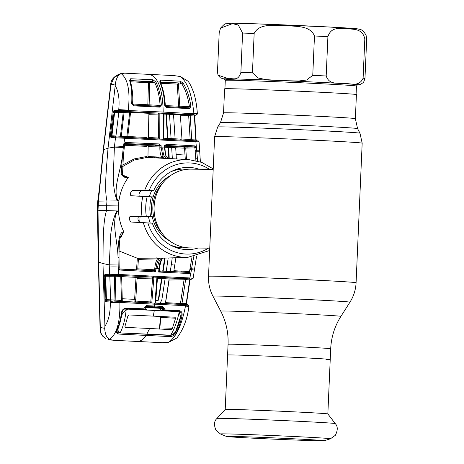 <?xml version="1.0" encoding="UTF-8"?>
<svg xmlns="http://www.w3.org/2000/svg" width="464" height="464" viewBox="0 0 464 464"><rect width="100%" height="100%" fill="white"/><g stroke="black" fill="none" stroke-linecap="round" stroke-linejoin="round"><path stroke-width="0.7" d="M231.548 354.954A51.365 0.661 -177.5 0 0 227.592 355.035A51.365 0.661 2.5 0 1 231.548 354.954A51.365 0.661 2.5 0 1 288.997 357.065A51.365 0.661 2.5 0 1 330.229 359.513A51.365 0.661 -177.5 0 0 288.997 357.065A51.365 0.661 -177.5 0 0 231.548 354.954M223.544 112.891L224.599 88.815A65.969 0.853 2.5 0 1 229.674 88.711A65.969 0.853 2.5 0 1 303.456 91.425A65.969 0.853 2.5 0 1 356.416 94.575L355.36 118.645A65.969 0.853 -177.5 0 0 302.406 115.501A65.969 0.853 -177.5 0 0 228.624 112.787A65.969 0.853 -177.5 0 0 223.544 112.891L220.481 122.606L217.686 126.991L214.623 136.718L208.527 276.295C208.255 283.318 209.722 289.954 212.941 296.206A68.573 0.882 -177.5 0 1 218.213 296.09A68.573 0.882 -177.5 0 1 295.156 298.92A68.573 0.882 -177.5 0 1 349.949 302.186L340.912 316.373A60.158 0.777 -177.5 0 0 292.842 313.507A60.158 0.777 -177.5 0 0 225.336 311.025A60.158 0.777 -177.5 0 0 220.707 311.124L212.941 296.206M326.273 359.594A51.365 0.661 -177.5 0 0 330.229 359.513L330.693 348.771A51.365 0.661 -177.5 0 0 289.461 346.324A51.365 0.661 -177.5 0 0 232.012 344.207A51.365 0.661 -177.5 0 0 228.062 344.288L225.214 409.457A51.365 0.661 2.5 0 1 225.22 409.451A51.365 0.661 2.5 0 1 229.17 409.376A51.365 0.661 2.5 0 1 286.346 411.481A51.365 0.661 2.5 0 1 327.845 413.934L330.229 359.513M213.191 169.43L190.93 169.145A39.388 36.36 90.7 0 0 154.089 207.408A39.388 36.36 90.7 0 0 188.715 247.875A39.388 36.36 90.7 0 0 189.933 247.909L209.757 248.159M169.818 244.725A39.388 36.36 90.7 0 0 182.323 247.793A39.388 36.36 90.7 0 0 186.743 247.718M187.734 169.256A39.388 36.36 90.7 0 0 185.762 169.099A39.388 36.36 90.7 0 0 170.746 171.819M151.728 190.466A39.388 36.36 90.7 0 0 149.356 196.724M148.468 216.653A39.388 36.36 90.7 0 0 150.255 223.062M242.597 33.066L238.264 24.992L232.389 23.676L220.539 28.118L219.194 32.764L217.477 72.111L218.068 75.18L228.891 78.816C232.731 77.807 238.102 81.85 240.88 72.407L242.597 33.066A73.846 0.951 -177.5 0 1 248.165 33.246A73.846 0.951 -177.5 0 1 254.162 33.454L252.445 72.802L258.193 78.01L266.121 79.646L282.315 80.62L298.59 81.003L306.652 80.023L312.759 75.33L314.476 35.989C309.958 24.795 294.628 26.796 284.716 25.445C274.763 25.943 259.538 22.724 254.162 33.454M327.909 36.644L326.192 75.992C329.608 85.753 338.424 82.215 344.358 83.665C350.413 82.934 358.846 87.528 363.103 78.225L364.82 38.877C362.285 27.788 352.936 29.795 346.915 28.495C340.762 29.041 331.441 25.833 327.909 36.644A73.846 0.951 -177.5 0 0 314.476 35.989M220.539 28.118C223.48 24.894 225.231 23.467 225.806 23.838L231.53 23.2L254.463 23.768L328.257 26.953L357.825 28.884C359.449 29.621 362.146 28.281 366.09 35.258L366.682 39.15L364.965 78.491L363.585 82.319L360.412 84.512L357.21 84.912M230.225 436.375A48.946 0.632 2.5 0 1 284.855 438.381A48.946 0.632 2.5 0 1 324.255 440.719A48.946 0.632 2.5 0 1 324.226 440.742A48.946 0.632 2.5 0 1 320.491 440.8A48.946 0.632 2.5 0 1 266.603 438.828A48.946 0.632 2.5 0 1 226.49 436.473A48.946 0.632 2.5 0 1 226.461 436.45A48.946 0.632 2.5 0 1 230.225 436.375M122.6 175.067L128.296 177.387L126.167 180.56C122.368 186.766 119.956 193.546 118.917 200.9A49.886 46.052 -89.3 0 0 118.459 205.941A49.886 46.052 90.7 0 0 118.477 211.01L117.305 211.433C111.093 222.192 117.85 242.115 118.03 257.549C117.856 247.735 118.355 230.933 123.923 231.971C120.727 225.62 118.912 218.637 118.477 211.01L98.026 210.25L98.426 201.127L103.553 149.576L110.896 84.79L115.397 83.932L108.025 148.196L103.275 149.773L99.418 188.413L97.759 201.127L106.969 200.999C104.081 189.045 106.703 165.834 108.025 148.196L114.393 147.094L123.302 147.511L124.717 138.266L115.484 137.773L114.393 147.094L113.233 177.37C113.349 186.435 115.147 197.212 117.456 200.912L117.786 200.442C112.52 189.521 120.988 170.259 122.508 155.005L123.302 147.511L124.253 147.714L123.476 155.249L122.508 155.005L121.145 174.325A0.986 0.441 178.6 0 1 122.508 174.696A0.986 0.441 178.6 0 1 122.513 174.696A0.986 0.441 178.6 0 1 122.45 174.858M120.101 237.516L123.946 232.029C122.363 232.696 121.638 234.32 121.771 236.901L120.147 237.498M119.074 251.001L137.617 258.355L161.025 257.955C158.398 258.541 156.745 262.009 156.072 268.354L154.808 268.233C155.144 264.219 156.032 261.099 157.476 258.871L138.405 259.376L137.762 268.824L154.686 269.816L154.808 268.233M162.858 258.158L163.543 258.077C161.165 258.68 159.628 262.148 158.937 268.494L159.529 268.488L159.343 270.042L158.821 269.996M157.348 258.338L158.758 258.291L157.348 258.338M209.653 250.502L187.839 257.34A48.882 45.124 -89.3 0 1 143.37 222.732L131.092 222.024C129.253 220.203 128.87 218.382 129.955 216.566L141.99 216.207A48.882 45.124 -89.3 0 1 141.491 206.265A48.882 45.124 -89.3 0 1 142.854 196.423L151.438 196.852A41.105 37.944 90.7 0 0 150.58 216.526L141.99 216.207M143.37 222.732L152.343 223.184A41.105 37.944 90.7 0 0 185.693 249.533A41.105 37.944 90.7 0 0 198.157 248.014M151.438 196.852L153.085 196.922A38.228 35.287 90.7 0 0 152.221 216.694L138.388 216.978C137.506 218.799 137.994 220.62 139.861 222.453L152.343 223.184M152.221 216.694L150.58 216.526M142.854 196.423L130.86 195.727C129.943 193.911 130.477 192.137 132.472 190.402L144.797 190.054A48.882 45.124 -89.3 0 1 189.074 159.662L166.634 158.363C164.198 157.714 162.905 154.216 162.771 147.859L164.413 147.946L165.979 156.617L168.908 158.491M153.085 196.922L139.299 196.139C138.574 194.341 139.223 192.572 141.242 190.832L153.775 190.397A41.105 37.944 90.7 0 1 186.737 167.411A41.105 37.944 90.7 0 1 199.155 169.25M176.888 169.157A40.206 37.114 -89.3 0 1 178.327 169.563M209.525 169.377A45.605 42.096 90.7 0 0 149.286 190.176L153.775 190.397M149.286 190.176L144.797 190.054M180.838 247.683L175.607 247.44M120.275 236.866A0.986 0.928 -111 0 1 121.771 236.901M119.132 265.014L119.161 265.889L118.192 265.982L118.03 257.549L119.016 257.416L119.132 265.014L109.249 264.886L110.745 234.465C111.65 225.365 114.388 214.606 117.021 210.952L117.305 211.433M118.854 268.992L120.153 269.074L118.314 269.909L118.192 265.982A9.848 0.603 -1.8 0 1 109.278 265.936L109.249 264.886L102.985 263.54L98.374 262.015L97.359 210.285L98.026 210.25L98.641 262.16L100.299 327.485C99.412 331.975 101.239 335.629 105.775 338.447L105.763 338.442A0.986 0.418 -63.5 0 0 105.775 338.447M118.314 269.909L119.225 268.128L119.161 265.889M174.777 265.153L171.315 264.654L170.282 271.405M172.214 257.851L171.315 264.654M169.047 279.456L165.341 303.526M164.204 309.227L162.62 308.316M160.44 307.899L144.936 307.156M159.372 308.734L160.979 308.821L160.898 307.928M160.979 308.821L163.479 309.697M144.089 308.009L144.919 308.05M136.033 277.356A2199.035 845.077 -87.2 0 0 134.618 299.344L122.287 298.741L134.995 299.367L134.833 302.012M168.826 158.462L168.154 147.419M167.562 138.469L165.95 114.15M168.652 154.808L169.053 154.814L169.227 158.508M168.536 147.187L169.053 154.814M167.956 138.492L166.35 114.167M169.447 113.744L171.088 138.643M162.742 271.034L164.645 258.1M162.168 277.31L158.676 299.906L158.015 300.469L155.8 300.365L157.638 300.446L158.276 299.901L161.571 278.591M134.618 299.344L135.772 299.396L134.618 299.344M163.896 263.656L164.291 263.662L163.137 271.057M165.045 258.088L164.291 263.662M165.294 277.472L161.762 300.37L159.825 303.253M168.188 257.984L166.263 271.208M171.663 147.326L172.341 158.688M110.629 84.976A9.848 0.957 6.2 0 1 110.896 84.79L113.947 77.685L120.367 73.724C114.063 76.073 110.821 79.82 110.629 84.976L103.275 149.773M115.391 85.991C118.587 91.623 119.7 99.493 118.738 109.603L128.261 110.171C130.332 91.28 127.977 79.106 121.22 73.648C118.111 74.826 116.174 78.254 115.397 83.932M128.261 110.171L128.215 110.531L129.607 110.583L128.279 110.177M118.738 109.603L118.656 110.287L128.215 110.531L128.093 111.592L114.637 111.696A0.986 0.679 -142 0 1 113.784 110.803L114.498 110.368L118.656 110.287A0.986 0.876 -91.1 0 0 119.486 111.412M168.716 83.677A9.848 3.167 92.5 0 1 168.838 82.644M187.143 148.051L187.073 147.1M184.892 115.623L184.829 114.672M175.694 147.767L176.134 154.529L184.956 153.949M173.513 114.509L175.114 138.84M176.134 154.529L176.332 158.92M196.893 114.127L192.856 113.686L192.189 114.718L129.473 111.644L129.607 110.583L163.2 112.056C162.713 89.332 158.114 76.775 149.391 74.385L124.683 73.173L121.22 73.648M155.805 81.797C158.833 87.667 160.677 95.468 161.344 105.206L159.593 107.132L133.754 105.862L131.701 103.559C132.17 93.977 131.463 86.275 129.578 80.458L130.662 78.747L152.749 79.733L155.805 81.797A0.986 0.748 152.1 0 0 154.703 82.563L149.756 82.708L149.124 104.771A0.986 0.905 -86.7 0 1 148.173 105.711L133.255 104.98M161.344 105.206L160.092 105.403C159.465 95.903 157.667 88.288 154.703 82.563L152.54 81.571L130.32 80.585M133.638 105.079L159.303 106.355L160.092 105.403L147.83 104.765L148.468 82.691L149.756 82.708A0.986 0.899 -91.7 0 0 148.892 81.681L152.54 81.571L152.749 79.733M132.547 104.017L147.83 104.765A0.986 0.389 -87.2 0 0 148.173 105.711L159.303 106.355A0.986 0.336 92.8 0 1 159.593 107.132M148.468 82.691L130.622 81.803M130.297 80.742L148.892 81.681M130.662 78.747L130.349 80.945A0.986 0.783 161.3 0 0 129.578 80.458M130.349 80.945C132.478 89.117 133.209 96.756 132.542 103.861L133.655 105.084L133.754 105.862M131.701 103.559L133.655 105.084M162.783 113.117L163.2 112.056L192.856 113.686L193.882 113.39C191.905 94.302 187.386 82.024 180.328 76.548L174.104 75.597L149.391 74.385M164.726 105.369L166.611 107.48L189.469 108.593L190.924 106.465C189.445 96.785 186.83 88.989 183.071 83.079L180.252 81.183L160.393 80.11L159.715 81.989C162.504 87.847 164.169 95.642 164.726 105.369L166.245 106.697A0.986 0.418 92.8 0 1 166.611 107.48M192.189 114.718L193.244 114.788A0.986 0.638 -86.5 0 0 193.923 113.75L193.882 113.39L196.852 113.431M180.328 76.548L187.723 81.009C189.405 82.499 191.412 86.443 193.755 92.846C195.588 98.652 196.782 105.485 197.333 113.338L197.374 114.051L196.011 115.159A0.986 0.934 87 0 0 196.121 115.147M193.244 114.788L195.918 115.159A0.986 0.934 87 0 0 196.011 115.159L195.095 115.205M180.252 81.183A0.986 0.51 93.1 0 1 180.438 82.285A0.986 0.51 93.1 0 1 179.922 83.004L181.847 83.92C185.49 89.685 188.024 97.295 189.451 106.737L188.929 107.793A0.986 0.592 92.7 0 1 189.469 108.593M165.886 106.581L188.929 107.793L166.228 106.691M160.73 83.288L177.242 84.083L178.628 106.279A0.986 0.296 -87.2 0 0 178.878 107.219A0.986 0.876 93.2 0 0 179.806 106.192L189.451 106.737L190.924 106.465M177.242 84.083L178.437 84.001L179.806 106.192L165.306 105.624M160.08 81.942L179.922 83.004L160.242 82.232M177.59 83.056A0.986 0.882 88.8 0 1 178.437 84.001L181.847 83.92A0.986 0.708 -32.8 0 1 183.071 83.079M160.393 80.11A0.986 0.47 93 0 1 160.573 81.142A0.986 0.47 93 0 1 160.15 81.931M159.715 81.989A0.986 0.76 -25.9 0 1 160.3 82.36L160.022 81.942M194.683 146.74L194.752 147.877M197.705 140.917A0.986 0.934 -86.6 0 1 197.716 140.917L124.712 137.367L124.717 138.266L198.592 141.845M195.82 139.942L191.731 139.751L190.194 115.733L194.358 115.988L195.82 139.942A0.986 0.684 -87.3 0 0 196.452 140.87L196.956 140.894M194.358 115.988L194.636 116.075L194.358 115.988A0.986 0.661 -86.4 0 1 195.06 114.956L190.855 114.695A0.986 0.626 -86.5 0 0 190.194 115.733L188.662 115.542L190.176 139.49L181.958 139.02L180.415 115.727L188.662 115.542M164.268 139.229L189.248 140.522A0.986 0.882 -86.7 0 0 190.176 139.49L191.731 139.751A0.986 0.644 -87.3 0 0 192.328 140.679L196.452 140.87M159.848 113.054L159.755 138.011L158.491 138.046L158.787 114.016L157.847 112.99L159.848 113.054L163.722 113.245L163.177 138.179L180.774 139.113A0.986 0.302 -87.2 0 0 181.03 140.053A0.986 0.882 93.3 0 0 181.958 139.02M195.477 115.043L195.06 114.956M195.605 115.037A0.986 0.934 87 0 0 195.518 115.037L194.683 116.064L196.121 139.977L196.951 140.894M197.652 161.054L195.866 141.752A0.986 0.661 92.7 0 0 195.251 140.824M199.201 151.252L195.141 151.218L195.907 160.625M197.56 161.031L197.316 158.676L195.738 158.845M186.499 159.512L185.751 148.08L194.926 147.877L195.141 151.218M185.751 148.08L184.568 148.173L185.293 159.442M164.587 145.394L194.277 146.937A0.986 0.655 -86.4 0 0 194.973 145.899L196.243 146.873A0.986 0.307 -25.5 0 1 194.816 147.43L194.926 147.877L196.492 147.767M195.083 150.336L199.619 150.133L199.079 141.868C198.459 140.888 198 140.575 197.716 140.917M194.973 145.899L166.263 144.281L164.43 146.16L164.413 147.946L164.998 148.028L165.022 146.253L164.43 146.16M165.816 145.348A0.986 0.406 -87.1 0 0 166.263 144.281M160.416 145.992L155.127 145.737L161.089 145.522M194.277 146.937L184.904 147.146L164.917 146.206M165.01 147.268L184.568 148.173A0.986 0.302 -87.4 0 1 184.904 147.146M155.127 145.737A0.986 0.371 -87.2 0 0 154.802 146.183M164.929 148.057L164.998 148.028C165.161 152.662 165.689 155.643 166.576 156.977L166.576 156.977A0.986 0.777 152.1 0 0 165.979 156.617M162.771 147.859L161.118 147.784L163.461 158.317L147.088 157.429L134.166 160.039L122.658 166.547M163.415 158.317L161.704 157.244A0.986 0.766 -30 0 1 162.812 156.461M161.704 157.244C160.451 154.982 159.836 151.838 159.848 147.807L159.871 146.038L148.155 146.38L147.964 156.496L161.704 157.244M159.871 146.038L161.141 145.998L161.118 147.784L159.848 147.807M124.77 143.991L124.056 143.33L125.802 142.506L159.303 143.939L161.141 145.998M124.694 144.211L147.291 145.354L158.914 145.012A0.986 0.348 -87.3 0 0 159.303 143.939M158.914 145.012L125.698 143.579L125.802 142.506M125.698 143.579L124.462 143.631M147.291 145.354A0.986 0.389 -87.2 0 0 146.862 146.392L124.549 145.255M124.59 144.426L123.697 144.194M124.253 147.714L124.358 146.844L123.401 146.641A9.848 0.853 6.8 0 0 114.515 146.05M124.137 176.372L128.093 177.358C125.75 178.193 123.436 177.184 121.145 174.325M118.459 205.941L106.627 205.772L106.969 200.999L118.917 200.9L117.786 200.442M116.4 136.932A0.986 0.876 93.2 0 0 115.484 137.773L111.047 137.518A0.986 0.876 93.2 0 1 111.963 136.677L111.836 136.665A0.986 0.876 108 0 0 110.919 137.495L110.345 135.668L111.215 135.732L111.836 136.665L114.602 112.526L114.063 112.503L111.215 135.732L121.319 136.288L121.295 137.187L111.963 136.677L124.712 137.367M189.248 140.522L192.328 140.679M163.177 138.179L163.461 139.281L164.604 139.333L163.693 138.301M163.461 139.281L157.586 138.985L158.491 138.046L148.335 137.46A0.986 0.905 -86.7 0 1 147.384 138.4L128.279 137.466M157.586 138.985L147.384 138.4A0.986 0.389 -87.2 0 1 147.047 137.466L127.733 136.515A0.986 0.934 93.4 0 0 128.603 137.547L121.295 137.187M114.498 110.368A0.986 0.876 -91.1 0 0 115.333 111.493L124.219 111.482L121.319 136.288L126.852 136.567L126.881 137.466M124.219 111.482L129.775 111.702L129.636 112.764L123.204 112.572L120.425 136.254A0.986 0.876 -86.8 0 1 119.509 137.095M122.368 111.447A0.986 0.876 -91.1 0 1 123.204 112.572L118.784 112.653L115.948 135.998A0.986 0.876 -86.8 0 1 115.031 136.839M117.955 111.534A0.986 0.876 -91.1 0 1 118.784 112.653L114.602 112.526L114.637 111.696L114.063 112.503L113.175 112.439L113.784 110.803M110.345 135.668L113.175 112.439M126.852 136.567L129.636 112.764L130.541 112.694L127.791 136.457L126.852 136.567M129.636 112.729L130.488 112.688M159.755 138.011L159.442 139.084M163.496 114.161L164.012 114.277M163.763 138.272L164.082 114.248L164.894 113.338L163.722 113.245M160.057 113.993L148.874 114.312L148.335 137.46M129.659 112.352L148.01 113.28A0.986 0.899 -91.7 0 1 148.874 114.312M190.855 114.695L179.574 114.788L164.099 114.063M129.775 111.702L131.445 111.841L129.705 111.923M193.929 256.696L192.838 261.215L193.697 256.737M192.038 256.992L190.02 268.47L191.574 268.702L192.838 261.215L191.278 260.919M190.02 268.47L189.544 271.585L173.878 270.698L175.914 257.729M156.67 257.851A0.986 0.899 -91.5 0 1 157.476 258.871L161.025 257.955L162.284 258.036C159.79 258.616 158.195 262.079 157.505 268.424L158.937 268.494L158.659 272.043L160.103 271.214A0.986 0.853 -166.5 0 1 159.39 270.321L158.659 272.043L190.629 273.574L189.544 271.585M189.886 269.346L191.446 269.572L191.574 268.708L194.056 269.045M190.843 273.464L191.446 269.572L194.381 270.112L196.579 256.134M154.692 269.758L155.956 269.833M162.284 258.036L163.543 258.077L163.055 258.262C161.449 259.248 160.271 262.653 159.529 268.488M137.617 258.355A0.986 0.899 -91.5 0 1 138.405 259.376M157.505 268.424L156.072 268.354L155.794 271.904L118.39 269.973M163.189 158.27L154.779 157.806A0.986 0.365 -82.1 0 0 154.779 157.806L155.243 157.876M122.734 165.01L134.073 158.943L146.676 156.507A0.986 0.389 -92.3 0 0 147.088 157.429M160.457 158.12L154.529 156.896A0.986 0.365 -82.1 0 0 154.767 157.806M97.759 201.127L97.37 205.697L106.627 205.772L106.552 210.563C102.625 222.465 103.211 245.81 102.985 263.54L104.905 326.267C108.588 320.723 110.391 312.846 110.304 302.644L110.287 301.994L106.146 301.762L105.467 301.298L104.997 299.634L104.209 276.208L104.939 274.392L109.521 274.288L109.278 265.93M100.282 331.197L100.299 327.485L104.725 328.332L104.905 326.267M176.639 304.164L176.778 303.27M181.708 272.032L181.853 271.144M189.283 272.577L189.434 271.579M190.629 273.574L189.921 277.953L118.767 274.462L118.587 270.042M192.63 278.359L189.921 277.953A0.986 0.661 -86.4 0 1 189.225 278.841L191.667 279.2A0.986 0.934 87.1 0 0 191.864 279.189M159.593 270.883L188.86 272.443L190.785 273.522M188.86 272.443L159.744 271.028M160.242 272.124A0.986 0.406 92.8 0 0 160.103 271.214L160.126 271.051M159.175 270.999L158.746 270.97M155.881 270.802L155.307 270.773M154.442 270.721L144.646 270.147L154.547 270.634M155.254 270.669L155.892 270.698M158.758 270.843L159.227 270.866M154.187 271.823A0.986 0.354 92.8 0 0 154.071 270.918A0.986 0.534 -51.2 0 0 154.941 270.106L155.794 271.904L153.648 270.738L118.906 268.888M120.153 269.074L153.648 270.738M109.521 274.288L118.767 274.462L118.685 275.384L110.362 275.216A0.986 0.876 -91.1 0 1 109.521 274.288M187.874 304.726L187.653 304.709A0.986 0.934 -86.5 0 1 187.653 304.709L183.918 304.558L184.492 305.631L185.536 305.677L185.478 306.031L184.492 305.631L119.845 302.458L119.863 302.812C120.263 321.883 116.847 334.063 109.62 339.352C106.633 337.786 104.997 334.109 104.725 328.332M114.092 301.113A0.986 0.876 -86.8 0 0 115.014 300.08L114.312 276.202L109.823 276.289L110.612 299.831L121.44 300.446L121.487 301.49L107.068 300.73L121.156 301.478L121.203 302.528L119.863 302.812L110.304 302.644M119.816 301.409L119.845 302.458L110.287 301.994A0.986 0.876 93.2 0 1 111.209 300.962M109.62 339.352L113.019 340.269L162.441 342.693L168.728 342.252L176.859 338.012C183.28 329.649 187.294 319.162 188.9 306.547L188.993 305.869L185.536 305.677A0.986 0.638 92.7 0 0 184.95 304.604M168.728 342.252C176.256 336.974 181.836 324.904 185.478 306.031L188.425 306.478M118.685 275.384L189.225 278.841M110.362 275.216L105.908 275.303A0.986 0.876 -91.1 0 1 105.073 274.375M113.477 275.268L115.269 275.303L115.211 276.231L114.312 276.202A0.986 0.876 -91.1 0 0 113.477 275.268L105.78 275.309L105.079 276.208L105.896 299.634L106.43 299.663L105.746 276.231L104.209 276.208M109.69 300.863A0.986 0.876 -86.8 0 0 110.612 299.831L106.43 299.663L106.395 300.481L105.896 299.634L104.997 299.634M108.982 275.361A0.986 0.876 -91.1 0 1 109.823 276.289L105.746 276.231L105.78 275.309M115.269 275.303L120.849 275.517L120.744 276.44L115.211 276.231L115.93 301.211M120.849 275.517L122.583 275.662A0.986 0.928 87.3 0 0 122.496 275.662L121.614 276.695L120.744 276.44L121.44 300.446L122.281 300.626L121.435 300.579M122.281 300.591L121.667 276.654M105.467 301.298A0.986 0.696 146.1 0 1 106.395 300.481L107.068 300.73A0.986 0.876 93.2 0 0 106.146 301.762M121.156 301.478L183.918 304.558M186.777 304.686L187.381 304.709L186.493 303.589L190.014 279.891L190.837 279.067A0.986 0.934 87.1 0 1 190.924 279.067L190.426 278.992A0.986 0.684 -86.3 0 0 189.712 279.879L186.168 303.613L181.998 303.415A0.986 0.626 -87.3 0 0 182.572 304.483L186.777 304.686A0.986 0.661 -87.3 0 1 186.168 303.613L186.168 303.613M156.003 303.062L182.572 304.483M152.059 302.07L150.794 301.948L152.598 277.942L151.78 276.915L153.636 276.973L153.857 278.075L151.774 302.986L156.38 303.212M151.774 302.986L149.768 302.888L150.794 301.948L135.668 301.078A0.986 0.905 -86.7 0 1 134.717 302.018L121.446 301.368M121.464 301.467L123.163 301.565L121.487 301.49M156.849 278.22L157.447 278.209L158.375 277.24L157.232 277.153L156.849 278.22L155.069 302.221L155.597 302.186M155.069 302.221L155.22 303.154M157.232 277.153L153.636 276.973M158.305 277.234L157.145 277.281L158.305 277.234M180.455 303.479L165.59 302.632L169.122 280.024L184.051 279.751L180.455 303.479L181.998 303.415L185.623 279.618L189.712 279.879M184.051 279.751L185.623 279.618A0.986 0.644 -86.4 0 1 186.302 278.731L183.216 278.632A0.986 0.882 -91.2 0 1 184.051 279.751M169.122 280.024A0.986 0.829 89.5 0 0 168.339 278.905L157.429 278.394M183.216 278.632L168.339 278.905M121.667 276.637L136.254 277.368A0.986 0.899 -91.7 0 1 137.118 278.394L135.668 301.078M153.857 278.075L137.118 278.394M179.208 310.642C181.43 311.066 182.381 312.626 182.074 315.311C180.693 322.103 178.785 327.903 176.343 332.717C175.34 334.84 173.379 336.139 170.468 336.615L118.929 334.086C116.534 333.349 115.896 331.922 117.015 329.811C119.08 324.98 120.599 319.157 121.562 312.347C122.16 309.674 123.842 308.247 126.62 308.067L143.979 308.85L144.142 307.568L146.27 305.631L162.754 306.443L164.291 308.554L164.123 309.836L179.208 310.642L178.808 311.147L161.089 310.358M146.056 335.414C143.411 339.323 140.638 341.347 137.733 341.481M154.489 303.131L154.814 304.204L154.251 306.866L145.934 306.472A0.986 0.307 -87.3 0 0 146.27 305.631M144.843 307.493L145.864 306.472L144.843 307.493L144.142 307.568M118.929 334.086L118.9 332.879L170.334 335.402C172.904 334.956 174.632 333.883 175.514 332.183C177.898 327.445 179.759 321.738 181.099 315.05C181.401 312.806 180.641 311.506 178.808 311.147L171.036 311.228M121.562 312.347L122.136 312.237C121.162 318.994 119.631 324.777 117.549 329.591L117.496 329.713C116.679 331.493 117.148 332.549 118.9 332.879L170.334 335.402L170.468 336.615M146.021 335.408L145.974 334.196L146.085 335.414M117.015 329.811L117.554 329.341L117.015 329.811M122.136 312.237L122.096 312.156C122.653 309.923 124.12 308.734 126.498 308.583L126.278 308.583C124.393 308.525 123.012 309.743 122.136 312.237M126.62 308.067L126.498 308.583L143.77 309.355L143.979 308.85M146.479 309.674L141.392 309.384L143.77 309.355M126.092 308.589L126.498 308.583M145.017 309.935L146.52 309.917M164.123 309.836A0.655 0.313 93 0 1 163.804 310.341M182.074 315.311L180.699 315.044M165.219 316.726L165.138 317.631M175.061 332.178L176.343 332.717M162.934 308.305L160.538 308.386A0.986 0.911 88.1 0 0 159.668 307.359L162.278 307.272L162.934 308.305L164.291 308.554M154.251 306.866L162.278 307.272A0.986 0.447 -87 0 0 162.754 306.443M145.342 306.652L159.668 307.359M121.87 313.971L126.214 309.5L128.348 309.157L124.352 309.105M128.348 309.157L177.561 311.57L179.162 312.098C177.167 321.593 174.325 329.289 170.63 335.176C173.316 334.295 175.085 332.804 175.931 330.71L180.571 316.692L179.162 312.098M118.488 332.833L170.63 335.176M161.93 310.352L162.035 309.163L163.606 310.341M162.035 309.163L161.507 308.896M165.346 317.643L165.428 316.738M161.866 310.758L158.839 308.218L151.612 307.852L144.385 307.51L146.415 309.998M154.976 310.41L153.671 310.346M122.252 313.977L118.25 327.886M126.214 309.5C125.222 319.046 123.227 326.784 120.217 332.705C118.071 331.586 117.456 329.979 118.384 327.886M121.197 332.868L120.217 332.705M146.885 334.074L149.623 328.471L125.518 327.398L124.932 326.389L127.919 315.903L129.149 314.952L174.969 317.196L175.578 318.24L172.26 328.709L171.117 329.631M149.623 328.471L171.048 329.631M153.288 316.146L154.326 310.381M175.578 318.24L160.788 317.376L159.761 329.162M160.782 317.463L160.48 317.382M355.36 118.645L357.564 128.592A68.608 0.882 -177.5 0 0 302.244 125.315A68.608 0.882 -177.5 0 0 225.759 122.502A68.608 0.882 -177.5 0 0 220.481 122.606M357.564 128.592L359.971 133.203A71.212 0.916 -177.5 0 0 302.551 129.804A71.212 0.916 -177.5 0 0 223.167 126.887A71.212 0.916 -177.5 0 0 217.686 126.991M359.971 133.203L362.175 143.161A73.846 0.951 -177.5 0 0 302.899 139.641A73.846 0.951 -177.5 0 0 220.301 136.602A73.846 0.951 -177.5 0 0 214.623 136.718M362.175 143.161L356.085 282.738A73.846 0.951 -177.5 0 0 296.803 279.218A73.846 0.951 -177.5 0 0 214.211 276.179A73.846 0.951 -177.5 0 0 208.527 276.295M170.851 175.386A36.546 33.733 90.7 0 0 153.149 196.922M153.143 196.927A36.546 33.733 90.7 0 0 151.74 203.365M151.618 212.703A36.546 33.733 90.7 0 0 152.256 216.7M152.262 216.734A36.546 33.733 90.7 0 0 170.015 241.158M163.241 182.439A35.774 33.025 90.7 0 0 162.586 233.914M357.425 84.842L356.456 86.037A65.644 0.847 -177.5 0 0 319.969 83.682A65.644 0.847 -177.5 0 0 251.076 80.759A65.644 0.847 -177.5 0 0 225.295 80.307L224.93 88.746M240.903 80.249A66.955 0.864 2.5 0 1 250.34 79.402A66.955 0.864 2.5 0 1 324.104 82.557A66.955 0.864 2.5 0 1 357.355 84.86M252.445 72.802A73.846 0.951 -177.5 0 0 246.448 72.593A73.846 0.951 -177.5 0 0 240.88 72.407M279.688 80.516A67.286 0.87 -177.5 0 0 250.137 79.39A67.286 0.87 -177.5 0 0 229.083 78.822M326.192 75.992A73.846 0.951 -177.5 0 0 312.759 75.33M366.682 39.15A73.846 0.951 -177.5 0 0 364.82 38.877M364.965 78.491A73.846 0.951 -177.5 0 0 363.103 78.225M357.251 84.895A67.286 0.87 -177.5 0 0 345.378 83.729M343.244 83.595A67.286 0.87 -177.5 0 0 284.971 80.736M351.921 29.012A64.003 0.824 -177.5 0 0 332.874 27.196A64.003 0.824 -177.5 0 0 254.562 23.768M228.891 78.816A67.286 0.87 -177.5 0 0 224.605 79.106M220.47 433.985A55.071 0.708 2.5 0 1 224.675 433.869A55.071 0.708 2.5 0 1 287.222 436.177A55.071 0.708 2.5 0 1 330.438 438.787L335.333 435.319C337.92 430.267 337.891 426.358 335.252 423.586A59.189 0.766 2.5 0 0 287.431 420.755A59.189 0.766 2.5 0 0 221.548 418.337A59.189 0.766 2.5 0 0 217.001 418.424C214.13 420.952 213.765 424.844 215.899 430.105L220.47 433.985L226.49 436.473M147.854 222.964A45.605 42.096 90.7 0 0 208.522 248.147M131.092 222.024L139.861 222.453M129.955 216.566L138.388 216.978M147.175 196.643A45.605 42.096 90.7 0 0 146.317 216.317M130.86 195.727L139.299 196.139M132.472 190.402L141.242 190.832M118.964 257.375L119.016 257.416C118.999 248.043 119.41 241.216 120.257 236.947L120.768 236.518M137.321 258.315A2199.035 845.077 -87.2 0 0 136.538 269.752M140.053 216.92A437.134 167.985 92.8 0 1 139.757 222.436M157.638 300.446L158.015 300.469M158.276 299.901L158.676 299.906M143.66 82.453A9.848 3.782 92.8 0 1 143.805 81.426M195.918 115.159L195.1 115.2M166.634 158.363L163.432 158.323M123.418 155.295L122.508 174.696M148.01 113.28L157.847 112.99M129.473 111.644L128.093 111.592M191.667 279.2L190.373 279.27M159.483 277.176A0.986 0.406 -87.1 0 0 159.918 276.283M153.48 276.88A0.986 0.354 -87.2 0 0 153.862 275.987M111.65 300.985L110.774 302.023M112.503 301.032L111.725 302.076M149.768 302.888L134.717 302.018M157.377 278.18L156.849 278.197M152.528 277.449L153.799 277.402L152.528 277.443M190.426 278.992L186.302 278.731M136.254 277.368L151.78 276.915M187.885 304.726L188.999 305.869M172.26 328.709L161.46 329.098M340.912 316.373C334.666 326.273 331.261 337.073 330.693 348.771M220.707 311.124C226.067 321.535 228.52 332.589 228.062 344.288M356.085 282.738C355.743 289.762 353.701 296.241 349.949 302.186M356.456 86.037L356.091 94.476M225.295 80.307L224.437 79.037M224.646 79.124L220.464 77.906L218.126 75.307M225.22 409.451L217.001 418.424M327.845 413.934L335.252 423.586M324.226 440.742L330.438 438.787M187.839 257.34L163.287 258.146M213.22 168.873L201.77 162.394L189.074 159.662M122.334 73.289L120.356 73.724M160.3 82.36C163.189 88.746 164.853 96.477 165.3 105.56M200.39 161.895L199.619 150.133M166.576 156.977L168.942 158.491M124.81 143.991L124.358 146.844M124.219 176.401L122.513 174.696M97.37 205.697L97.359 210.285M100.096 329.597L98.374 262.015M105.763 338.442L102.764 336.226C100.566 332.729 99.679 330.519 100.096 329.602L100.096 329.602M194.381 270.112L193.123 278.301L191.754 279.2L190.368 279.27M107.95 339.265L111.511 340.095M157.447 278.209L155.666 302.209L156.385 303.212M160.44 317.393L159.419 329.098M160.44 317.364L159.912 316.315"/></g></svg>
